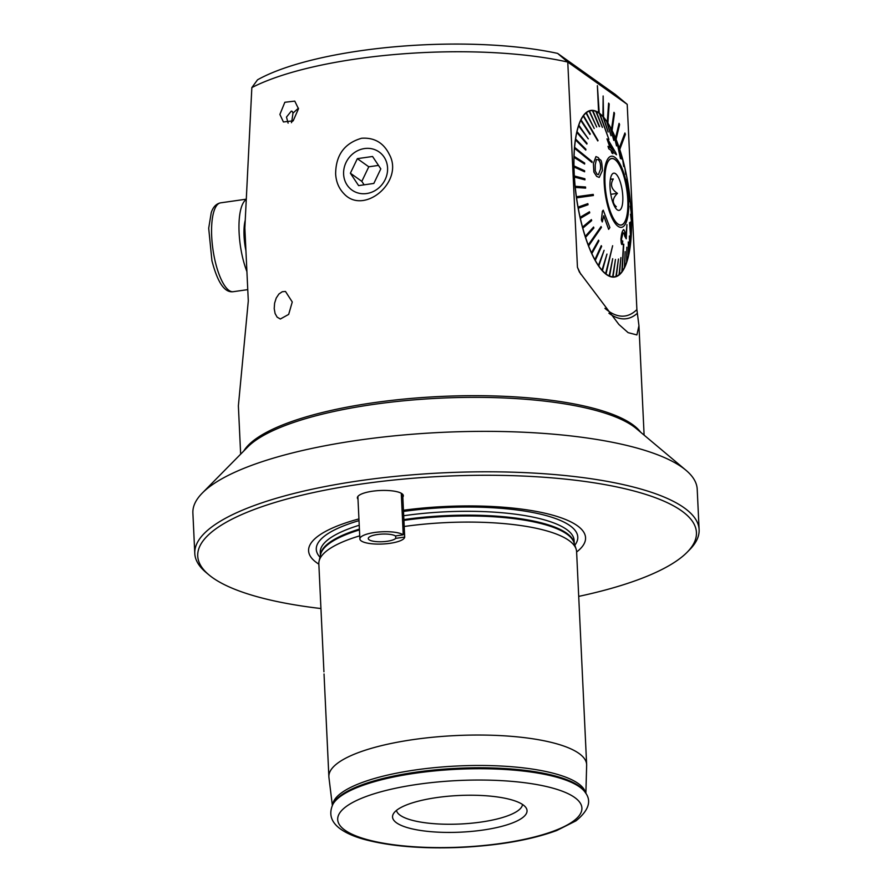 <?xml version="1.0" encoding="UTF-8"?>
<svg xmlns="http://www.w3.org/2000/svg" width="892" height="892" viewBox="0 0 892 892"><rect width="100%" height="100%" fill="white"/><g stroke="black" fill="none" stroke-linecap="round" stroke-linejoin="round"><path stroke-width="1.34" d="M291.472 122.683L292.063 119.539L292.331 121.468M585.877 793.423L586.646 765.336A129.028 35.178 177.3 0 0 586.646 764.622A129.028 35.178 177.3 0 0 578.964 753.428A129.028 35.178 177.3 0 0 434.683 737.06A129.028 35.178 177.3 0 0 328.88 776.776A129.028 35.178 177.3 0 0 328.936 777.489L332.348 805.376M586.646 764.622L576.6 551.669A129.028 35.178 177.3 0 0 576.098 549.015A129.028 35.178 177.3 0 0 404.21 526.492M359.732 535.847A129.028 35.178 177.3 0 0 319.08 561.135A129.028 35.178 177.3 0 0 318.834 563.822L323.93 671.821M325.19 698.726L324.03 673.962M396.483 810.393A63.109 17.204 177.3 0 0 400.173 815.266A63.109 17.204 177.3 0 0 469.671 823.372A63.109 17.204 177.3 0 0 522.489 804.45M292.264 301.975L285.485 291.45L282.229 291.74L278.884 294.048L276.219 298.073L274.602 303.191L274.212 308.61L275.093 313.505L277.122 317.139L280.344 319.013L288.673 314.397L292.264 301.975M288.116 123.118L286.477 117.075L291.294 111.121L292.264 111.377L292.966 113.15L298.441 108.155M279.887 114.432L284.849 102.268L294.773 101.119L298.486 108.768L293.178 120.833L283.422 121.959L279.887 114.432M292.966 113.15L292.063 119.539M627.21 104.353L636.888 309.58L638.951 325.703L636.888 334.924L628.091 332.638L618.881 324.443L579.399 272.06L577.447 267.288L567.769 62.05L627.21 104.353L615.279 94.441L557.611 53.397L567.769 62.05A201.949 55.07 -2.7 0 0 251.845 87.594L244.854 228.006L248.299 300.927L238.376 405.849L240.65 454.162M343.844 193.597C338.804 188.357 336.072 181.767 335.637 173.806C335.827 155.063 344.49 143.211 361.606 138.249C374.372 137.401 383.627 142.82 389.369 154.528C404.399 181.522 363.847 215.842 343.844 193.597M619.784 149.399L625.381 134.391L624.913 132.986L619.316 147.994A84.149 26.559 -98.1 0 1 619.784 149.399L619.739 149.41A84.149 26.559 -98.1 0 1 614.577 277.033A84.149 26.559 -98.1 0 1 606.515 274.591A84.149 26.559 -98.1 0 1 574.961 185.335A84.149 26.559 -98.1 0 1 590.838 110.418A84.149 26.559 -98.1 0 1 598.61 112.66L597.384 85.688L598.61 112.66M598.655 112.648A84.149 26.559 -98.1 0 1 599.234 113.05L599.179 113.061A84.149 26.559 -98.1 0 1 602.936 116.506L603.137 95.99L602.936 116.506M602.992 116.506A84.149 26.559 -98.1 0 1 603.572 117.153L603.516 117.153A84.149 26.559 -98.1 0 1 607.274 122.115L608.623 103.126L607.274 122.115M607.329 122.115A84.149 26.559 -98.1 0 1 607.898 122.984L607.842 122.984A84.149 26.559 -98.1 0 1 611.499 129.351L613.975 112.314L611.499 129.351M611.555 129.34A84.149 26.559 -98.1 0 1 612.102 130.422L612.046 130.422A84.149 26.559 -98.1 0 1 615.525 138.048L619.07 123.352L615.525 138.048M615.58 138.037A84.149 26.559 -98.1 0 1 616.093 139.286L616.038 139.297A84.149 26.559 -98.1 0 1 619.26 148.005L624.913 132.986M557.611 53.397A190.732 52.004 -2.7 0 0 257.543 79.801L251.845 87.594M599.234 113.05L597.384 85.688M603.572 117.153L603.137 95.99M607.898 122.984L609.191 103.996L608.623 103.126M612.102 130.422L614.521 113.384L613.975 112.314M616.093 139.286L619.583 124.601L619.07 123.352M358.93 518.921A138.65 37.81 177.3 0 0 316.838 562.819A138.65 37.81 177.3 0 0 318.845 564.168M576.611 552.003A138.65 37.81 177.3 0 0 547.019 513.703A138.65 37.81 177.3 0 0 403.44 510.246M578.707 596.391A249.637 68.071 177.3 0 0 687.13 552.26A249.637 68.071 177.3 0 0 681.588 510.848A249.637 68.071 177.3 0 0 367.76 483.13A249.637 68.071 177.3 0 0 208.851 574.805A249.637 68.071 177.3 0 0 320.942 608.545M402.816 497.112A23.002 6.266 177.3 0 0 403.329 495.696A23.002 6.266 177.3 0 0 380.059 490.511A23.002 6.266 177.3 0 0 357.38 497.859A23.002 6.266 177.3 0 0 358.004 499.208M687.13 552.26L689.694 549.65A252.447 68.829 177.3 0 0 699.116 529.681A252.447 68.829 177.3 0 0 684.097 507.771A252.447 68.829 177.3 0 0 401.801 475.748A252.447 68.829 177.3 0 0 194.79 553.464A252.447 68.829 177.3 0 0 206.052 572.463L208.851 574.805M699.116 529.681L697.209 489.24A252.447 68.829 177.3 0 0 685.948 470.24A252.447 68.829 177.3 0 0 441.808 432.375A252.447 68.829 177.3 0 0 202.306 493.053A252.447 68.829 177.3 0 0 192.884 513.023L194.79 553.464M396.55 822.837A67.313 18.353 177.3 0 0 477.22 830.809A67.313 18.353 177.3 0 0 525.99 807.695A67.313 18.353 177.3 0 0 458.923 795.497A67.313 18.353 177.3 0 0 393.316 813.95A67.313 18.353 177.3 0 0 396.55 822.837M610.396 179.102L613.317 178.991C609.938 184.466 611.321 189.249 617.454 193.363C612.313 198.503 611.934 202.963 616.316 206.743L614.8 206.81M610.095 181.477A18.788 5.932 81.9 0 0 617.877 210.189A18.788 5.932 81.9 0 0 622.282 190.933A18.788 5.932 81.9 0 0 612.681 173.672A18.788 5.932 81.9 0 0 610.095 181.477M605.155 173.416A33.517 10.581 81.9 0 0 609.214 208.137A33.517 10.581 81.9 0 0 621.133 224.951A33.517 10.581 81.9 0 0 626.875 190.275A33.517 10.581 81.9 0 0 611.678 158.586A33.517 10.581 81.9 0 0 605.155 173.416M610.797 194.311L617.454 193.363M610.34 179.415L613.317 178.991M581.06 119.851A83.87 26.47 81.9 0 0 580.803 120.364L590.248 133.934L581.004 119.851A83.87 26.47 -98.1 0 1 583.257 116.049L598.064 140.557L583.535 115.659A83.87 26.47 -98.1 0 1 586.055 112.961L594.228 128.493L586.378 112.704A83.87 26.47 -98.1 0 1 589.133 111.132L596.681 127.032L589.467 111.021A83.87 26.47 -98.1 0 1 590.872 110.697A83.87 26.47 -98.1 0 1 592.411 110.619L599.614 126.631L592.834 110.63A83.87 26.47 81.9 0 0 592.466 110.608L599.246 126.608M589.991 134.447L580.748 120.375A83.87 26.47 -98.1 0 0 578.808 125.215L578.863 125.203A83.87 26.47 81.9 0 0 578.652 125.839L588.274 138.84L578.596 125.85A83.87 26.47 -98.1 0 0 576.99 131.648L577.046 131.648A83.87 26.47 81.9 0 0 576.879 132.384L586.858 144.08L576.823 132.395A83.87 26.47 -98.1 0 0 575.585 139.063L575.641 139.063A83.87 26.47 81.9 0 0 575.507 139.899L585.776 150.101L585.899 149.254L575.641 139.063M574.649 147.336A83.87 26.47 81.9 0 0 574.571 148.262L591.998 162.478L592.076 161.552L574.604 147.347A83.87 26.47 -98.1 0 1 575.452 139.91M591.998 162.478L574.515 148.273A83.87 26.47 -98.1 0 0 574.058 156.356L574.113 156.345A83.87 26.47 81.9 0 0 574.08 157.349L584.639 164.061L574.024 157.349A83.87 26.47 -98.1 0 0 573.969 165.957L574.024 165.945A83.87 26.47 81.9 0 0 574.047 166.994L584.617 171.777L573.991 167.005A83.87 26.47 -98.1 0 0 574.337 175.992L574.392 175.98A83.87 26.47 81.9 0 0 574.459 177.073L584.951 179.838L574.403 177.084A83.87 26.47 -98.1 0 0 575.15 186.305L575.206 186.305A83.87 26.47 81.9 0 0 575.318 187.409L585.587 188.112L575.262 187.42A83.87 26.47 -98.1 0 0 576.399 196.742L576.455 196.731A83.87 26.47 81.9 0 0 576.611 197.846L593.392 195.504L576.555 197.857A83.87 26.47 -98.1 0 0 578.061 207.122L587.839 203.632L578.061 207.122M580.168 217.291A83.87 26.47 81.9 0 0 580.402 218.362L589.723 212.831L589.478 211.772L580.112 217.302A83.87 26.47 -98.1 0 1 578.261 208.226L588.04 204.736L587.839 203.632M580.112 217.302L589.478 211.772M582.565 227.092A83.87 26.47 81.9 0 0 582.844 228.118L591.675 220.625L591.396 219.61L582.509 227.103A83.87 26.47 -98.1 0 1 580.346 218.362L580.402 218.362M582.509 227.103L591.396 219.61M585.297 236.369A83.87 26.47 81.9 0 0 585.598 237.328L593.882 227.984L593.57 227.036L585.241 236.38A83.87 26.47 -98.1 0 1 582.788 228.118L582.844 228.118M585.241 236.38L593.57 227.036M588.296 244.977A83.87 26.47 81.9 0 0 588.631 245.846L601.42 227.415L601.085 226.546L588.241 244.988A83.87 26.47 -98.1 0 1 585.542 237.328L585.598 237.328M588.241 244.988L601.085 226.546M591.53 252.77A83.87 26.47 81.9 0 0 591.875 253.551L598.9 240.94L598.554 240.16L591.474 252.782A83.87 26.47 -98.1 0 1 588.575 245.857L588.631 245.846M591.474 252.782L598.554 240.16M594.931 259.639A83.87 26.47 81.9 0 0 595.298 260.308L601.643 246.326L601.275 245.657L594.875 259.639A83.87 26.47 -98.1 0 1 591.82 253.562L591.875 253.551M594.875 259.639L601.275 245.657M598.465 265.459A83.87 26.47 81.9 0 0 598.844 266.017L604.096 250.329L598.409 265.47A83.87 26.47 -98.1 0 1 595.243 260.319L595.298 260.308M598.409 265.47L604.096 250.329M602.055 270.153A83.87 26.47 81.9 0 0 602.446 270.588L606.961 254.086L602 270.165A83.87 26.47 -98.1 0 1 598.788 266.028L598.844 266.017M602 270.165L606.961 254.086M605.668 273.643A83.87 26.47 81.9 0 0 606.047 273.933L612.637 245.724L605.612 273.643A83.87 26.47 -98.1 0 1 602.39 270.588L602.446 270.588M605.612 273.643L612.637 245.724M609.225 275.862A83.87 26.47 81.9 0 0 609.604 276.029L612.704 258.68L609.169 275.873A83.87 26.47 -98.1 0 1 605.991 273.944L606.047 273.933M609.169 275.873L612.704 258.68M612.692 276.799A83.87 26.47 81.9 0 0 613.049 276.821L615.469 259.438L612.637 276.81A83.87 26.47 -98.1 0 1 609.548 276.041L609.604 276.029M612.637 276.81L615.469 259.438M621.869 271.781L623.43 244.598L621.869 271.781A83.87 26.47 -98.1 0 1 619.405 274.435L620.899 257.565L619.037 274.747A83.87 26.47 -98.1 0 1 616.339 276.286L618.446 259.037L615.937 276.431A83.87 26.47 -98.1 0 1 614.532 276.754A83.87 26.47 -98.1 0 1 612.994 276.832L613.049 276.821M615.937 276.431L618.446 259.037M619.037 274.747L620.899 257.565M624.456 267.578A83.87 26.47 81.9 0 0 624.712 267.065L625.136 251.611L624.411 267.589A83.87 26.47 -98.1 0 1 622.215 271.313M624.411 267.589L625.136 251.611M626.652 262.226A83.87 26.47 81.9 0 0 626.864 261.59L626.853 247.218L626.597 262.237A83.87 26.47 -98.1 0 1 624.712 266.953M626.597 262.237L626.853 247.218M628.47 255.792A83.87 26.47 81.9 0 0 628.637 255.045L628.269 241.977L628.414 255.792A83.87 26.47 -98.1 0 1 626.864 261.434M628.414 255.792L628.269 241.977M629.886 248.366A83.87 26.47 81.9 0 0 630.008 247.53L629.362 235.967L629.83 248.377A83.87 26.47 -98.1 0 1 628.637 254.833M629.83 248.377L629.362 235.967M630.867 240.093A83.87 26.47 81.9 0 0 630.9 239.636A83.87 26.47 81.9 0 0 630.945 239.167L629.54 222.665L630.811 240.104A83.87 26.47 -98.1 0 1 629.986 247.262M630.811 240.104L629.54 222.665M628.459 211.426A35.903 11.328 -98.1 0 1 608.199 207.624A35.903 11.328 -98.1 0 1 612.559 156.256A35.903 11.328 -98.1 0 1 628.459 211.426M631.402 231.084A83.87 26.47 81.9 0 0 631.436 230.091L630.488 222.008L631.346 231.095A83.87 26.47 -98.1 0 1 630.912 238.833M631.346 231.095L630.488 222.008M631.491 221.484A83.87 26.47 81.9 0 0 631.48 220.435L630.521 214.281L631.436 221.495A83.87 26.47 -98.1 0 1 631.391 229.701M631.436 221.495L630.521 214.281M631.123 211.449A83.87 26.47 81.9 0 0 631.057 210.356L630.187 206.23L631.068 211.46A83.87 26.47 -98.1 0 1 631.413 220.023M631.068 211.46L630.187 206.23M630.309 201.135A83.87 26.47 81.9 0 0 630.198 200.02L629.496 197.957L630.265 201.135A83.87 26.47 -98.1 0 1 630.978 209.988M630.265 201.135L629.496 197.957M629.072 190.698A83.87 26.47 81.9 0 0 628.916 189.583L628.146 189.639L628.303 190.754L629.016 190.71A83.87 26.47 -98.1 0 1 630.12 199.786M629.016 190.71L628.258 190.754L628.146 189.639M627.388 180.552A83.87 26.47 -98.1 0 1 628.86 189.595M627.288 182.425L627.411 180.307A83.87 26.47 81.9 0 0 627.21 179.214L627.288 182.425L627.154 179.225A83.87 26.47 -98.1 0 0 625.381 170.517M625.649 174.286L625.359 170.138A83.87 26.47 81.9 0 0 625.114 169.067L625.649 174.286L625.058 169.079A83.87 26.47 -98.1 0 0 623.006 160.738M623.731 166.447L622.951 160.337A83.87 26.47 81.9 0 0 622.672 159.322L623.675 166.458L622.616 159.322A83.87 26.47 -98.1 0 0 620.286 151.439M621.557 159.021L620.219 151.06A83.87 26.47 81.9 0 0 619.918 150.101L621.557 159.021L619.862 150.112A83.87 26.47 -98.1 0 0 617.286 142.776M620.453 158.598L617.219 142.452A83.87 26.47 81.9 0 0 616.885 141.583L620.453 158.598L616.829 141.594A83.87 26.47 -98.1 0 0 614.053 134.926M616.584 145.898L613.997 134.659A83.87 26.47 81.9 0 0 613.64 133.878L616.528 145.909L613.584 133.889A83.87 26.47 -98.1 0 0 610.641 128.002M613.863 140.401L610.585 127.79A83.87 26.47 81.9 0 0 610.217 127.121L613.808 140.412L610.161 127.132A83.87 26.47 -98.1 0 0 607.106 122.126M611.042 135.74L607.062 121.97A83.87 26.47 81.9 0 0 606.683 121.412L611.042 135.74L606.627 121.424A83.87 26.47 -98.1 0 0 603.494 117.387M608.166 131.971L603.46 117.276A83.87 26.47 81.9 0 0 603.081 116.852L608.11 131.983L603.025 116.852A83.87 26.47 -98.1 0 0 599.881 113.864M608.902 139.431L599.848 113.786A83.87 26.47 81.9 0 0 599.469 113.496L608.902 139.431L599.413 113.496A83.87 26.47 -98.1 0 0 596.302 111.6M602.434 127.378L596.291 111.567A83.87 26.47 81.9 0 0 595.912 111.4L602.379 127.389L595.856 111.411A83.87 26.47 -98.1 0 0 592.834 110.641M607.017 138.873A181.589 53.431 -2.2 0 1 607.931 139.531L615.781 152.722L616.483 154.762L611.923 150.882L612.893 153.636A131.704 38.757 177.8 0 0 611.957 152.978L610.998 150.224L608.868 148.852L608.009 146.344L610.117 147.726L606.961 138.884L610.061 147.726M611.879 150.882L616.483 154.762M608.009 146.344L608.812 148.852L610.942 150.235L611.901 152.989A131.704 38.757 -2.2 0 1 612.849 153.647L612.893 153.636M626.931 224.65L626.24 238.822L624.779 236.135C624.333 233.604 623.753 232.533 623.04 232.935L621.679 238.331C621.323 240.305 621.679 241.186 622.75 240.963L622.516 243.772C621.601 245.233 621.088 243.672 620.977 239.067C621.456 234.139 622.203 231.184 623.207 230.203C623.564 228.787 624.233 229.835 625.214 233.347L625.905 236.057L626.931 224.65L625.849 236.057M626.24 238.822L624.723 236.135C624.277 233.593 623.698 232.533 622.984 232.935M623.151 230.214L623.764 229.813L623.151 230.214C622.17 231.139 621.423 234.094 620.921 239.078C621.245 244.073 621.757 245.646 622.471 243.784M603.661 215.786L608.645 229.355L603.717 215.775L602.301 221.918A171.554 131.838 -164.6 0 0 601.442 219.878L602.423 211.337L603.215 210.178L609.872 227.56L608.645 229.355M603.215 210.178L602.368 211.348L601.398 219.878A171.554 131.838 15.4 0 1 602.245 221.93L602.301 221.918M593.448 163.303L595.956 156.568L598.331 157.605C600.472 162.032 601.598 155.955 602.39 170.595L599.234 177.408L596.67 176.393L593.916 172.033L593.392 163.314L593.86 172.044L596.67 176.393L599.212 177.408M626.964 185.023L629.206 201.77L626.92 185.034M629.206 201.77L628.124 190.933A160.85 151.462 -119.6 0 0 627.778 188.569L626.463 181.555M628.971 199.529L628.726 195.17M586.434 112.693A83.87 26.47 81.9 0 0 586.111 112.95L594.228 128.493M589.523 111.009A83.87 26.47 81.9 0 0 589.188 111.132L596.681 127.032M583.591 115.659A83.87 26.47 81.9 0 0 583.312 116.049L597.774 140.947M621.925 271.77A83.87 26.47 81.9 0 0 622.215 271.391L623.764 244.207M578.116 207.122A83.87 26.47 81.9 0 0 578.317 208.215M585.643 188.1L585.531 186.997L575.206 186.305M584.639 164.061L584.673 163.058L574.113 156.345M584.617 171.777L584.594 170.729L574.024 165.945M584.951 179.838L584.884 178.746L574.392 175.98M593.392 195.504L593.236 194.4L576.455 196.731M588.274 138.84L578.863 125.203M586.858 144.08L587.025 143.333L577.046 131.648M627.7 210.2A33.662 10.626 -98.1 0 1 621.155 225.096A33.662 10.626 -98.1 0 1 605.891 193.274A33.662 10.626 -98.1 0 1 611.656 158.453A33.662 10.626 -98.1 0 1 623.631 175.334A33.662 10.626 -98.1 0 1 627.7 210.2M575.507 139.899L585.776 150.101M596.358 159.456L598.231 159.713L599.324 160.984C600.361 162.79 600.762 165.511 600.55 169.134L598.398 174.72L600.55 169.134M600.595 169.123C600.829 165.577 600.416 162.857 599.368 160.961L598.231 159.713M598.287 159.713L596.413 159.456L595.243 164.752L595.287 170.985L597.06 174.219L598.421 174.72M622.516 243.772L621.914 244.107M627.355 185.469L626.061 179.359M608.745 141.995L614.32 151.071M614.365 151.06L608.801 141.984L611.042 148.373L614.365 151.06M246.917 271.603A44.879 14.16 -98.1 0 1 246.08 199.674M387.574 167.919A23.404 21.274 -54.6 0 0 353.678 153.134A23.404 21.274 -54.6 0 0 355.518 192.092A23.404 21.274 -54.6 0 0 387.574 167.919M372.566 156.49L357.346 158.653L350.378 173.215L358.617 185.614L373.837 183.44L380.806 168.878L372.566 156.49M364.126 184.822L361.817 181.355L350.378 173.215M378.498 165.41L368.786 166.793L361.817 181.355M368.786 166.793L357.346 158.653M402.693 494.335L404.7 537.051A22.434 6.121 -2.7 0 1 382.211 544.031A22.434 6.121 -2.7 0 1 359.877 538.958A22.434 6.121 -2.7 0 1 378.097 532.067A22.434 6.121 -2.7 0 1 403.24 534.81L395.39 535.969A14.027 3.824 -2.7 0 0 379.669 534.252A14.027 3.824 -2.7 0 0 368.285 538.556A14.027 3.824 -2.7 0 0 380.427 541.779A14.027 3.824 -2.7 0 0 395.758 538.367L404.7 537.051M401.277 493.276L403.24 534.81M395.647 535.925L395.758 538.367M640.712 432.285A201.949 55.07 177.3 0 0 632.417 424.458A201.949 55.07 177.3 0 0 424.581 397.386A201.949 55.07 177.3 0 0 243.772 451.006M577.447 267.288A175.077 55.259 81.9 0 0 580.792 274.245M604.932 308.331A175.077 55.259 81.9 0 0 636.888 309.58M608.913 313.237A177.965 56.174 81.9 0 0 637.323 313.282M344.959 830.184A122.237 33.327 177.3 0 0 553.185 831.244A122.237 33.327 177.3 0 0 481.234 780.043A122.237 33.327 177.3 0 0 344.959 830.184M585.264 792.464A128.069 34.922 177.3 0 0 457.685 769.238A128.069 34.922 177.3 0 0 332.861 804.372C328.49 814.095 331.122 822.368 340.755 829.203C346.52 833.228 354.202 836.584 363.813 839.283C389.782 846.296 422.184 849.006 460.997 847.389C499.487 845.426 531.409 839.807 556.742 830.519L575.998 820.841C588.742 810.449 591.842 800.983 585.264 792.464L584.539 791.382A127.389 34.732 177.3 0 0 457.641 768.291A127.389 34.732 177.3 0 0 333.485 803.224L332.861 804.372M585.62 792.999A126.798 34.576 177.3 0 0 578.272 783.544A126.798 34.576 177.3 0 0 439.288 767.209A126.798 34.576 177.3 0 0 332.571 804.93M576.098 549.015L573.946 542.503A127.177 34.677 177.3 0 0 403.92 520.393M359.454 529.904A127.177 34.677 177.3 0 0 320.607 554.456L319.08 561.135M574.169 543.161A127.065 34.643 177.3 0 0 403.875 519.59M359.409 529.101A127.065 34.643 177.3 0 0 320.462 555.125M574.247 543.395L574.102 540.429A127.065 34.643 177.3 0 0 403.697 515.732M359.231 525.254A127.065 34.643 177.3 0 0 320.261 552.404L320.395 555.37M574.838 545.19A130.901 35.691 177.3 0 0 533.472 512.632A130.901 35.691 177.3 0 0 403.496 511.428M359.019 520.638A130.901 35.691 177.3 0 0 319.983 557.21M685.948 470.24L636.308 428.584A202.774 55.293 177.3 0 0 440.191 398.167A202.774 55.293 177.3 0 0 247.809 446.903L202.306 493.053M246.103 199.206L220.614 202.841A44.879 14.16 81.9 0 0 212.92 249.269A44.879 14.16 81.9 0 0 233.269 291.695L247.764 289.632M245.924 250.719A30.295 9.567 -98.1 0 1 244.051 236.034A30.295 9.567 -98.1 0 1 245.177 220.458M325.078 696.284L328.88 776.776M644.113 435.14L638.951 325.703M620.174 225.096L621.133 224.951M610.719 158.72L611.678 158.586M590.872 110.697L588.731 110.998M614.532 276.754L612.391 277.055M220.614 202.841C216.176 203.766 213.065 207.033 211.248 212.63L208.695 228.252L211.928 260.72C218.306 285.217 225.687 292.777 233.269 291.695M359.877 538.958L357.87 496.465"/></g></svg>
